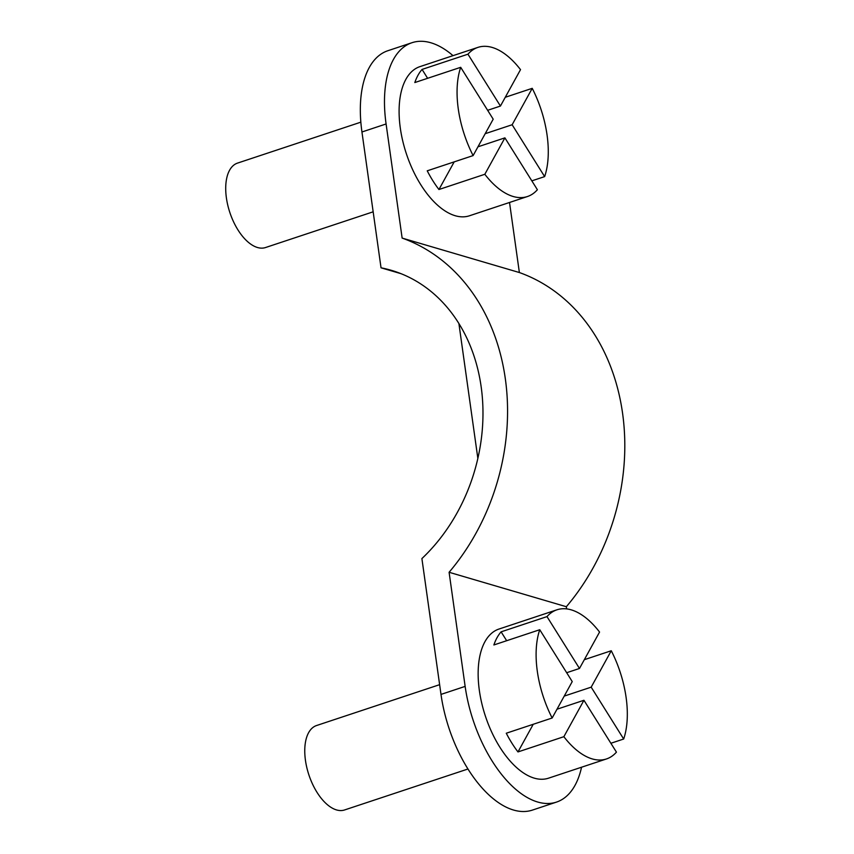 <?xml version="1.0" encoding="UTF-8"?>
<svg xmlns="http://www.w3.org/2000/svg" width="854" height="854" viewBox="0 0 854 854"><rect width="100%" height="100%" fill="white"/><g stroke="black" fill="none" stroke-linecap="round" stroke-linejoin="round"><path stroke-width="1.28" d="M401.006 273.675L381.033 267.814L361.947 131.986A103.782 53.3 -108.4 0 1 387.876 50.717L412.023 42.7A103.782 53.3 -108.4 0 1 453.004 55.649M581.553 767.223A103.782 53.3 -108.4 0 1 556.456 802.109L532.309 810.126A103.782 53.3 -108.4 0 1 440.995 694.409L421.897 558.58A169.017 136.619 106.4 0 0 481.912 392.893A169.017 136.619 106.4 0 0 391.164 270.27A169.017 136.619 106.4 0 0 381.033 267.814M509.528 202.483L519.371 272.533L402.138 238.085L386.093 123.969A103.782 53.3 -108.4 0 1 412.023 42.7M487.634 110.305L500.433 106.056L520.513 69.644A78.579 40.351 71.6 0 0 492.192 47.44A78.579 40.351 71.6 0 0 477.92 47.386L419.965 66.623A78.579 40.351 71.6 0 0 402.757 141.027A78.579 40.351 71.6 0 0 455.193 215.72A78.579 40.351 71.6 0 0 469.465 215.774L527.42 196.537A78.579 40.351 71.6 0 0 537.39 189.727L504.906 137.868L484.826 174.28A78.579 40.351 71.6 0 0 513.147 196.484A78.579 40.351 71.6 0 0 527.42 196.537M458.897 323.527L477.856 458.449M402.138 238.085A207.565 167.779 106.4 0 1 449.097 572.276L566.341 606.724A207.565 167.779 106.4 0 0 519.371 272.533M556.456 802.109A103.782 53.3 -108.4 0 1 465.142 686.392L449.097 572.276M566.64 608.902L566.341 606.724M566.682 672.717L579.482 668.468L599.561 632.056A78.579 40.351 71.6 0 0 571.241 609.852A78.579 40.351 71.6 0 0 556.957 609.799L499.003 629.035A78.579 40.351 71.6 0 0 481.805 703.45A78.579 40.351 71.6 0 0 534.23 778.133A78.579 40.351 71.6 0 0 548.514 778.186L606.468 758.95A78.579 40.351 71.6 0 0 616.439 752.139L583.944 700.28L563.864 736.692A78.579 40.351 71.6 0 0 592.185 758.896A78.579 40.351 71.6 0 0 606.468 758.95M506.668 640.713L501.106 631.843A78.579 40.351 71.6 0 0 493.868 644.962L539.749 629.729A78.579 40.351 71.6 0 0 552.154 718L506.273 733.234A78.579 40.351 71.6 0 0 517.983 751.926L563.864 736.692M501.106 631.843L546.987 616.609A78.579 40.351 71.6 0 1 556.957 609.799M427.619 78.301L422.068 69.42A78.579 40.351 71.6 0 0 414.82 82.55L460.701 67.317A78.579 40.351 71.6 0 0 473.116 155.588L427.235 170.821A78.579 40.351 71.6 0 0 438.945 189.513L484.826 174.28M422.068 69.42L467.949 54.197A78.579 40.351 71.6 0 1 477.92 47.386M579.482 668.468L546.987 616.609M500.433 106.056L467.949 54.197M544.638 176.607L512.144 124.748L532.223 88.336A78.579 40.351 71.6 0 1 544.638 176.607L531.839 180.856M539.749 629.729L572.233 681.588L552.154 718M623.676 739.02L591.181 687.16L611.272 650.748A78.579 40.351 71.6 0 1 623.676 739.02L610.877 743.268M460.701 67.317L493.196 119.176L473.116 155.588M477.952 146.813L504.906 137.868M438.945 189.513L454.189 161.876M485.189 133.694L512.144 124.748M505.269 97.281L532.223 88.336M556.989 709.226L583.944 700.28M517.983 751.926L533.227 724.288M564.227 696.106L591.181 687.16M584.317 659.694L611.272 650.748M373.166 211.813L265.541 247.532A44.483 22.844 -108.4 0 1 257.46 247.5A44.483 22.844 -108.4 0 1 227.783 205.227A44.483 22.844 -108.4 0 1 237.519 163.103L360.858 122.165M467.917 769.016L344.589 809.955A44.483 22.844 -108.4 0 1 336.508 809.923A44.483 22.844 -108.4 0 1 306.832 767.639A44.483 22.844 -108.4 0 1 316.567 725.526L439.618 684.673M465.142 686.392L440.995 694.409M386.093 123.969L361.947 131.986"/></g></svg>
